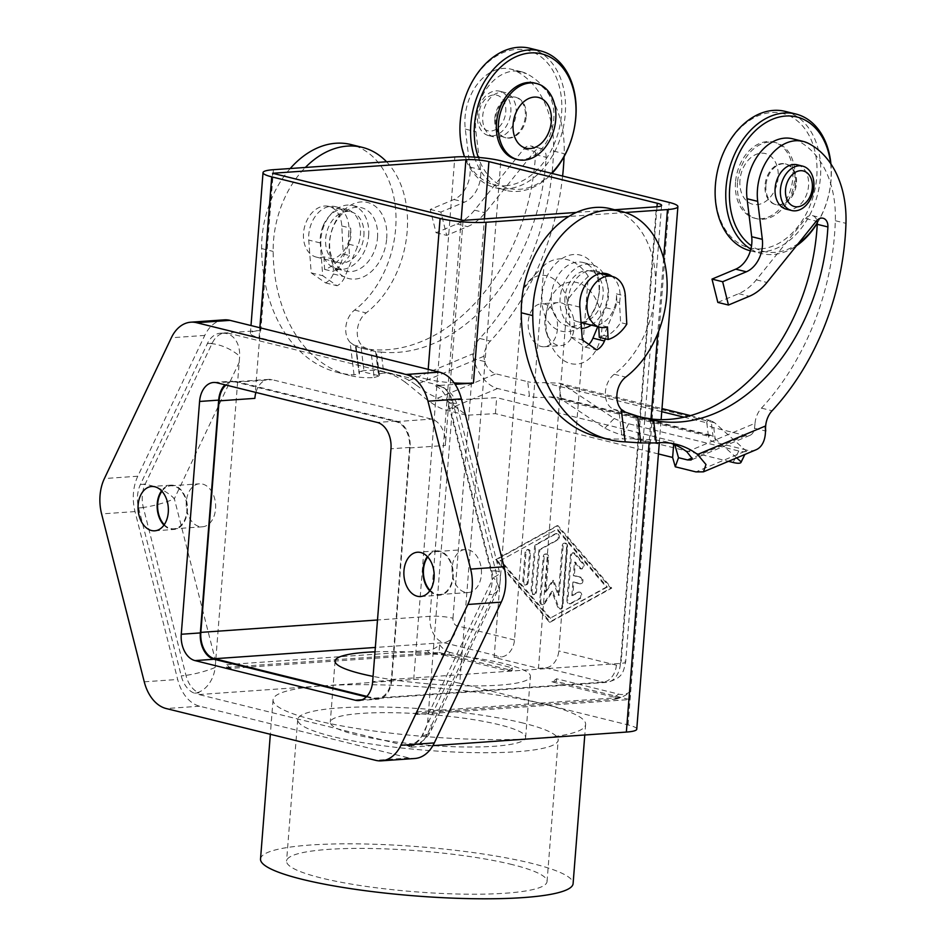 <?xml version="1.0" encoding="UTF-8"?>
<svg xmlns="http://www.w3.org/2000/svg" width="946" height="946" viewBox="0 0 946 946"><rect width="100%" height="100%" fill="white"/><g stroke="black" fill="none" stroke-linecap="round" stroke-linejoin="round"><path stroke-width="0.71" stroke-dasharray="4.73 3.55" d="M323.106 225.905A27.434 19.63 103.9 0 0 320.268 242.933L322.716 275.712L337.095 285.751A16.33 11.683 103.9 0 0 344.852 276.823L357.576 246.362A27.434 19.63 103.9 0 0 346.922 209.492A27.434 19.63 103.9 0 0 323.106 225.905M338.041 269.716L335.381 269.054L333.323 273.973A16.33 11.683 -76.1 0 1 325.578 282.901L311.199 272.862L308.751 240.095A27.434 19.63 -76.1 0 1 311.589 223.055A27.434 19.63 -76.1 0 1 335.404 206.654A27.434 19.63 -76.1 0 1 348.4 235.53L351.061 236.193A27.434 19.63 -76.1 0 1 348.707 244.163L338.041 269.716A39.188 28.037 -76.1 0 1 333.465 271.585L332.803 259.038A26.133 18.695 103.9 0 0 350.576 232.598A26.133 18.695 103.9 0 0 350.635 228.152L351.061 236.193M290.221 168.53A91.455 65.428 103.9 0 0 261.628 248.573A154.293 110.386 103.9 0 0 337.959 372.547A154.293 110.386 103.9 0 0 354.041 374.817L359.374 373.942L355.791 346.461L361.183 348.022A182.897 130.855 103.9 0 0 535.495 154.659A9.803 7.012 103.9 0 0 530.671 145.944A9.803 7.012 103.9 0 0 523.895 148.865L474.549 210.166A52.255 37.391 -76.1 0 1 456.93 223.989L436.059 232.74L430.229 209.433L453.938 199.5A26.133 18.695 103.9 0 0 469.925 167.04L465.29 129.07A47.028 33.654 -76.1 0 1 510.722 69.093A47.028 33.654 -76.1 0 1 515.877 71.009A97.982 70.099 -76.1 0 1 553.552 151.053A222.097 158.893 -76.1 0 1 479.705 338.467A19.594 14.024 103.9 0 0 473.355 358.747L472.752 353.851L405.16 382.184C415.613 389.87 432.866 406.946 446.039 410.126L466.662 415.223L446.796 400.406L496.674 397.651L673.883 441.475L674.829 444.774M374.19 377.549L379.405 375.869L378.412 373.966L383.733 373.031L381.179 352.089L376.094 351.758L370.832 350.008L374.19 377.549A154.293 110.386 -76.1 0 1 349.476 375.396A154.293 110.386 -76.1 0 1 273.146 251.423A91.455 65.428 -76.1 0 1 305.369 167.466M686.926 451.857L755.038 423.3L754.506 428.266A15.68 9.673 67.3 0 1 752.673 433.138A15.68 9.673 67.3 0 1 749.953 435.337A15.68 9.673 67.3 0 1 745.685 435.586L713.781 427.698A26.133 8.573 173.1 0 1 706.816 422.909A26.133 8.573 173.1 0 1 706.804 422.815C706.709 420.852 708.14 420.154 711.108 420.734L714.668 422.779L746.441 451.171L744.892 454.458M652.314 419.125L654.869 440.067L633.453 438.684L622.291 438.885L618.932 411.356L641.896 417.352M562.622 176.051A222.097 158.893 -76.1 0 1 490.335 341.092A19.594 14.024 103.9 0 0 483.903 356.264L484.6 361.526A15.68 9.673 -112.7 0 0 487.769 367.639A15.68 9.673 -112.7 0 0 495.81 373.8L527.714 381.687L529.5 396.398A26.133 8.573 -6.9 0 0 549.602 396.942L556.887 397.166L560.209 398.573L604.825 428.183A26.133 5.333 -153.8 0 0 622.988 435.243L728.515 461.329M483.903 356.264L415.791 384.809L427.237 393.016L437.702 398.16L495.81 373.8M354.041 374.817L350.091 342.334L356.453 346.886M359.374 373.942L359.48 371.813L360.769 371.27L379.405 375.869L378.412 373.966M355.519 346.508L359.054 373.256M406.922 745.755A26.015 18.613 103.9 0 0 427.829 720.036L452.318 408.897A26.015 18.613 103.9 0 0 441.167 386.737A26.015 18.613 103.9 0 0 435.243 385.838A26.133 17.785 86 0 1 448.274 403.162L490.927 571.053A26.133 17.785 86 0 1 489.07 594.62L422.129 735.409A26.133 17.785 86 0 1 409.133 745.803A26.133 17.785 86 0 1 406.922 745.755L411.699 745.413A26.133 17.785 -94 0 0 413.899 745.46A26.133 17.785 -94 0 0 426.894 735.077L493.847 594.289A26.133 17.785 -94 0 0 495.704 570.722L453.051 402.83A26.133 17.785 -94 0 0 440.02 385.507L435.243 385.838M222.594 333.264A26.015 18.613 -76.1 0 1 225.077 333.311A26.015 18.613 -76.1 0 1 239.657 356.323L215.18 667.45A26.015 18.613 -76.1 0 1 194.261 693.17A26.133 17.785 86 0 1 181.242 675.858L138.589 507.967A26.133 17.785 86 0 1 140.446 484.399L207.387 343.599A26.133 17.785 86 0 1 220.383 333.217A26.133 17.785 86 0 1 222.594 333.264L227.371 332.933A26.133 17.785 -94 0 0 225.16 332.886A26.133 17.785 -94 0 0 212.164 343.268L145.211 484.056A26.133 17.785 -94 0 0 143.354 507.624L186.007 675.515A26.133 17.785 -94 0 0 199.038 692.839L194.261 693.17M452.141 567.411A21.557 14.675 -94 0 0 468.27 592.527A21.557 14.675 -94 0 0 481.384 574.648A21.557 14.675 -94 0 0 465.255 549.531A21.557 14.675 -94 0 0 452.141 567.411M427.746 556.958A21.557 14.675 86 0 1 436.614 551.53A21.557 14.675 86 0 1 452.744 576.658A21.557 14.675 86 0 1 439.63 594.537A21.557 14.675 86 0 1 430.087 590.41M186.315 501.687A21.557 14.675 -94 0 0 202.444 526.804A21.557 14.675 -94 0 0 215.558 508.924A21.557 14.675 -94 0 0 199.429 483.808A21.557 14.675 -94 0 0 186.315 501.687M161.932 491.234A21.557 14.675 86 0 1 170.788 485.806A21.557 14.675 86 0 1 186.918 510.935A21.557 14.675 86 0 1 173.804 528.814A21.557 14.675 86 0 1 164.273 524.687M273.441 169.701L260.789 330.473A32.661 5.132 4.5 0 0 250.394 333.264A32.661 5.132 4.5 0 0 250.383 333.394A32.661 5.132 4.5 0 0 259.074 337.627L259.854 327.73M428.207 369.366L427.426 379.251A32.661 5.132 4.5 0 0 450.083 382.633A32.661 5.132 4.5 0 0 454.139 382.929M538.44 668.349L545.606 667.852A16.33 11.683 103.9 0 0 554.403 662.543A16.33 11.683 103.9 0 0 558.802 650.931L588.282 276.362C578.656 285.858 571.703 293.863 567.399 300.39L538.44 668.349L494.131 657.399L501.297 656.891A16.33 11.683 -76.1 0 0 510.107 651.593A16.33 11.683 -76.1 0 0 514.494 639.981L543.974 265.412L535.838 273.772L523.091 289.441L494.131 657.399M459.721 683.296A32.661 5.132 4.5 0 0 437.064 679.914A32.661 5.132 4.5 0 0 413.709 679.488L323.012 685.85A156.776 24.655 4.5 0 0 273.051 699.839A156.776 24.655 4.5 0 0 314.781 720.178A156.776 24.655 4.5 0 0 535.661 738.436A156.776 24.655 4.5 0 0 585.621 724.447A156.776 24.655 4.5 0 0 543.903 704.108L459.721 683.296L500.848 160.785M636.764 729.023A32.661 5.132 4.5 0 0 628.073 724.92L543.903 704.108A156.776 24.655 4.5 0 0 323.012 685.85L198.908 694.553L199.038 692.839M377.501 237.742A32.661 23.366 103.9 0 0 361.467 207.706A32.661 23.366 103.9 0 0 329.764 241.088A32.661 23.366 103.9 0 0 345.787 271.124A32.661 23.366 103.9 0 0 377.501 237.742M386.701 238.498A39.188 28.037 103.9 0 0 361.1 201.924A39.188 28.037 103.9 0 0 329.421 242.519A39.188 28.037 103.9 0 0 355.022 279.094A39.188 28.037 103.9 0 0 386.701 238.498M368.633 235.554A32.661 23.366 103.9 0 0 352.61 205.519A32.661 23.366 103.9 0 0 320.907 238.9A32.661 23.366 103.9 0 0 336.93 268.936A32.661 23.366 103.9 0 0 368.633 235.554M323.934 256.851L324.596 269.397A39.188 28.037 103.9 0 0 343.256 254.025L341.778 225.964A26.133 18.695 103.9 0 0 328.889 206.382A26.133 18.695 103.9 0 0 303.524 233.083A26.133 18.695 103.9 0 0 316.342 257.111A26.133 18.695 103.9 0 0 323.934 256.851L332.803 259.038M363.867 235.885A26.133 18.695 103.9 0 0 351.037 211.857A26.133 18.695 103.9 0 0 325.672 238.569A26.133 18.695 103.9 0 0 338.502 262.586A26.133 18.695 103.9 0 0 363.867 235.885M551.282 295.862A32.661 23.366 103.9 0 0 567.304 325.897A32.661 23.366 103.9 0 0 599.007 292.515A32.661 23.366 103.9 0 0 582.984 262.48A32.661 23.366 103.9 0 0 551.282 295.862M599.35 291.084A39.188 28.037 -76.1 0 1 567.683 331.679A39.188 28.037 -76.1 0 1 542.07 295.093A39.188 28.037 -76.1 0 1 573.749 254.509A39.188 28.037 -76.1 0 1 599.35 291.084M591.345 325.105A32.661 23.366 103.9 0 0 607.876 294.703A32.661 23.366 103.9 0 0 591.841 264.667A32.661 23.366 103.9 0 0 560.138 298.049A32.661 23.366 103.9 0 0 576.173 328.085A32.661 23.366 103.9 0 0 581.483 328.534M626.796 324.135L620.588 322.598A39.188 28.037 -76.1 0 1 606.516 336.09L603.855 335.44L614.533 309.886A27.434 19.63 103.9 0 0 616.875 301.916L616.449 293.875A26.133 18.695 -76.1 0 1 616.39 298.321A26.133 18.695 -76.1 0 1 598.617 324.762L607.486 326.949M564.916 297.718A26.133 18.695 103.9 0 0 577.734 321.746A26.133 18.695 103.9 0 0 603.099 295.034A26.133 18.695 103.9 0 0 590.28 271.005A26.133 18.695 103.9 0 0 564.916 297.718M588.826 344.439A16.33 11.683 -76.1 0 1 585.196 347.099L570.816 337.048L568.369 304.281A27.434 19.63 -76.1 0 1 571.207 287.241A27.434 19.63 -76.1 0 1 595.022 270.84A27.434 19.63 -76.1 0 1 600.474 273.512M260.528 859.003A156.776 24.655 -175.5 0 1 360.603 843.915A156.776 24.655 -175.5 0 1 531.368 863.272A156.776 24.655 -175.5 0 1 573.099 883.611M374.994 651.829A97.982 15.408 -175.5 0 1 504.36 663.714A97.982 15.408 -175.5 0 1 530.434 676.425A97.982 15.408 -175.5 0 1 475.294 685.909A97.982 15.408 -175.5 0 1 373.055 676.39M499.547 724.802A97.982 15.408 4.5 0 0 392.815 712.705A97.982 15.408 4.5 0 0 330.272 722.141A97.982 15.408 4.5 0 0 356.346 734.853A97.982 15.408 4.5 0 0 463.079 746.95A97.982 15.408 4.5 0 0 525.621 737.513A97.982 15.408 4.5 0 0 499.547 724.802M523.41 723.134A130.643 20.552 4.5 0 0 381.108 706.993A130.643 20.552 4.5 0 0 297.706 719.575A130.643 20.552 4.5 0 0 332.484 736.52A130.643 20.552 4.5 0 0 474.786 752.649A130.643 20.552 4.5 0 0 558.187 740.079A130.643 20.552 4.5 0 0 523.41 723.134M512.283 864.609A130.643 20.552 4.5 0 0 369.969 848.479A130.643 20.552 4.5 0 0 286.567 861.061A130.643 20.552 4.5 0 0 321.344 878.006A130.643 20.552 4.5 0 0 463.658 894.136A130.643 20.552 4.5 0 0 547.048 881.554A130.643 20.552 4.5 0 0 512.283 864.609M544.943 320.469A21.557 14.675 -94 0 0 546.516 332.98A21.557 14.675 -94 0 0 561.073 345.586A21.557 14.675 -94 0 0 574.187 327.694A21.557 14.675 -94 0 0 558.057 302.578A21.557 14.675 -94 0 0 545.404 317.087A21.557 14.675 -94 0 0 544.943 320.469M545.972 316.177A41.151 28.013 -94 0 0 548.987 340.063A41.151 28.013 -94 0 0 579.023 363.832A41.151 28.013 -94 0 0 601.798 329.977A41.151 28.013 -94 0 0 579.319 283.256A41.151 28.013 -94 0 0 546.859 309.732A41.151 28.013 -94 0 0 545.972 316.177M557.478 328.865A21.557 14.675 86 0 1 544.364 346.756A21.557 14.675 86 0 1 528.235 321.64A21.557 14.675 86 0 1 541.349 303.749A21.557 14.675 86 0 1 557.478 328.865M163.954 525.136A22.207 15.124 -94 0 0 173.851 529.464A22.207 15.124 -94 0 0 187.367 511.041A22.207 15.124 -94 0 0 170.741 485.156A22.207 15.124 -94 0 0 161.553 490.832M429.78 590.86A22.207 15.124 -94 0 0 439.677 595.188A22.207 15.124 -94 0 0 453.181 576.764A22.207 15.124 -94 0 0 436.567 550.879A22.207 15.124 -94 0 0 427.367 556.555M529.973 48.281A71.849 51.403 -76.1 0 1 564.265 122.401A71.849 51.403 -76.1 0 1 507.151 188.774A71.849 51.403 -76.1 0 1 495.479 187.793A71.849 51.403 -76.1 0 1 464.521 156.74M505.59 185.771A69.235 49.535 103.9 0 0 561.546 114.052A69.235 49.535 103.9 0 0 516.315 49.428A69.235 49.535 103.9 0 0 460.359 121.147A69.235 49.535 103.9 0 0 505.59 185.771M474.384 157.119A71.849 51.403 103.9 0 0 506.11 190.418A71.849 51.403 103.9 0 0 517.793 191.411A71.849 51.403 103.9 0 0 551.979 173.425M551.423 173.284A69.235 49.535 -76.1 0 1 519.768 189.271A69.235 49.535 -76.1 0 1 478.321 157.414M534.537 83.023A39.188 28.037 -76.1 0 1 553.777 119.066A39.188 28.037 -76.1 0 1 515.724 159.117M510.828 112.231A22.858 16.354 103.9 0 0 499.606 91.206A22.858 16.354 103.9 0 0 477.411 114.572A22.858 16.354 103.9 0 0 488.633 135.597A22.858 16.354 103.9 0 0 510.828 112.231M516.138 113.544A22.858 16.354 103.9 0 0 504.928 92.519A22.858 16.354 103.9 0 0 482.732 115.885A22.858 16.354 103.9 0 0 493.942 136.91A22.858 16.354 103.9 0 0 516.138 113.544M505.743 112.03A18.341 13.114 103.9 0 0 493.765 94.907A18.341 13.114 103.9 0 0 478.948 113.91A18.341 13.114 103.9 0 0 490.927 131.021A18.341 13.114 103.9 0 0 505.743 112.03M494.793 118.416A20.907 14.959 -76.1 0 1 515.085 97.06A20.907 14.959 -76.1 0 1 525.337 116.275A20.907 14.959 -76.1 0 1 505.046 137.643A20.907 14.959 -76.1 0 1 494.793 118.416M526.224 116.5A20.907 14.959 103.9 0 0 515.972 97.272A20.907 14.959 103.9 0 0 495.68 118.64A20.907 14.959 103.9 0 0 505.933 137.856A20.907 14.959 103.9 0 0 526.224 116.5M830.623 163.563A69.235 49.535 -76.1 0 1 817.261 222.771M798.377 243.429A69.235 49.535 -76.1 0 1 774.951 252.369A69.235 49.535 -76.1 0 1 751.526 245.854M750.864 249.165A71.849 51.403 103.9 0 0 761.293 253.516A71.849 51.403 103.9 0 0 772.977 254.498A71.849 51.403 103.9 0 0 796.461 245.794M817.273 223.15A71.849 51.403 103.9 0 0 830.931 164.013M785.156 111.38A71.849 51.403 -76.1 0 1 819.449 185.487A71.849 51.403 -76.1 0 1 762.346 251.873A71.849 51.403 -76.1 0 1 750.663 250.891A71.849 51.403 -76.1 0 1 750.415 250.82M760.773 248.869A69.235 49.535 103.9 0 0 816.741 177.15A69.235 49.535 103.9 0 0 771.498 112.527A69.235 49.535 103.9 0 0 715.543 184.245A69.235 49.535 103.9 0 0 760.773 248.869M735.527 182.176A39.188 28.037 103.9 0 0 754.766 218.219A39.188 28.037 103.9 0 0 792.807 178.167A39.188 28.037 103.9 0 0 773.568 142.125A39.188 28.037 103.9 0 0 735.527 182.176M739.961 180.248A26.133 18.695 103.9 0 0 757.025 204.632A26.133 18.695 103.9 0 0 778.144 177.564A26.133 18.695 103.9 0 0 761.081 153.181A26.133 18.695 103.9 0 0 739.961 180.248M737.502 182.673A39.188 28.037 103.9 0 0 756.741 218.703A39.188 28.037 103.9 0 0 794.782 178.652A39.188 28.037 103.9 0 0 775.543 142.609A39.188 28.037 103.9 0 0 737.502 182.673M797.324 164.817A22.858 16.354 -76.1 0 1 808.546 185.842A22.858 16.354 -76.1 0 1 786.351 209.208M765.929 185.451A20.907 14.959 103.9 0 0 776.193 204.679A20.907 14.959 103.9 0 0 796.473 183.311A20.907 14.959 103.9 0 0 786.221 164.096A20.907 14.959 103.9 0 0 765.929 185.451M795.598 183.098A20.907 14.959 -76.1 0 1 775.306 204.454A20.907 14.959 -76.1 0 1 765.042 185.239A20.907 14.959 -76.1 0 1 785.334 163.871A20.907 14.959 -76.1 0 1 795.598 183.098M566.95 600.036L570.45 555.527A3.264 2.223 86 0 1 572.436 552.819A3.264 2.223 86 0 1 573.997 553.564L582.263 563.177A3.264 2.223 86 0 1 583.091 566.713A3.264 2.223 86 0 1 581.175 568.948A3.264 2.223 86 0 1 579.614 568.191L574.447 562.184L573.382 575.665L580.028 577.308A3.264 2.223 86 0 1 582.003 580.714A3.264 2.223 86 0 1 580.004 583.777A3.264 2.223 86 0 1 579.52 583.729L572.874 582.097L571.822 595.566L577.722 592.291A3.264 2.223 86 0 1 578.384 592.101A3.264 2.223 86 0 1 580.761 594.703A3.264 2.223 86 0 1 579.496 598.416L570.048 603.643A3.264 2.223 86 0 1 569.397 603.844A3.264 2.223 86 0 1 566.95 600.036L567.907 599.965A3.264 2.223 -94 0 0 570.343 603.773A3.264 2.223 -94 0 0 571.006 603.572L580.454 598.345A3.264 2.223 -94 0 0 581.719 594.632A3.264 2.223 -94 0 0 579.33 592.03A3.264 2.223 -94 0 0 578.68 592.231L572.768 595.495L573.832 582.027L580.477 583.67A3.264 2.223 -94 0 0 580.962 583.706A3.264 2.223 -94 0 0 582.961 580.655A3.264 2.223 -94 0 0 580.986 577.237L574.34 575.594L575.393 562.125L580.572 568.132A3.264 2.223 -94 0 0 582.121 568.877A3.264 2.223 -94 0 0 584.049 566.654A3.264 2.223 -94 0 0 583.221 563.106L574.943 553.493A3.264 2.223 -94 0 0 573.394 552.748A3.264 2.223 -94 0 0 571.408 555.456L567.907 599.965M575.393 562.125L574.447 562.184M574.34 575.594L573.382 575.665M573.832 582.027L572.874 582.097M572.768 595.495L571.822 595.566M527.241 582.275A3.264 2.223 86 0 1 525.255 584.983A3.264 2.223 86 0 1 522.819 581.175L525.089 552.251A3.264 2.223 86 0 1 527.076 549.543A3.264 2.223 86 0 1 529.524 553.351L527.241 582.275L528.199 582.204L530.481 553.28A3.264 2.223 -94 0 0 528.034 549.472A3.264 2.223 -94 0 0 526.047 552.192L523.765 581.116A3.264 2.223 -94 0 0 526.213 584.924A3.264 2.223 -94 0 0 528.199 582.204M500.032 560.801L556.697 529.429L606.351 587.088L549.685 618.471L500.032 560.801L556.697 529.429M557.655 529.358L607.308 587.028L606.351 587.088M607.308 587.028L549.685 618.471M550.643 618.4L500.99 560.742M495.598 559.713L556.993 525.716L610.785 588.187L549.401 622.184L495.598 559.713L496.555 559.642L550.347 622.113L611.743 588.116L557.939 525.645L496.555 559.642M557.939 525.645L556.993 525.716M611.743 588.116L610.785 588.187M550.347 622.113L549.401 622.184M531.096 590.789L534.537 547.025A3.264 2.223 86 0 1 535.862 544.518L555.219 533.792A3.264 2.223 86 0 1 555.881 533.591A3.264 2.223 86 0 1 558.27 536.205A3.264 2.223 86 0 1 557.005 539.906L538.818 549.981L535.519 591.889A3.264 2.223 86 0 1 533.532 594.596A3.264 2.223 86 0 1 531.096 590.789L532.042 590.73A3.264 2.223 -94 0 0 534.49 594.526A3.264 2.223 -94 0 0 536.477 591.818L539.776 549.91L557.951 539.847A3.264 2.223 -94 0 0 559.228 536.134A3.264 2.223 -94 0 0 556.839 533.532A3.264 2.223 -94 0 0 556.177 533.721L536.82 544.447A3.264 2.223 -94 0 0 535.495 546.954L532.042 590.73M539.776 549.91L538.818 549.981M552.689 580.383L558.282 595.341L562.172 545.913A3.264 2.223 86 0 1 564.159 543.205A3.264 2.223 86 0 1 566.607 547.013L561.936 606.362A3.264 2.223 86 0 1 559.949 609.07A3.264 2.223 86 0 1 557.773 607.249L551.825 591.345L543.643 603.761A3.264 2.223 86 0 1 542.224 604.695A3.264 2.223 86 0 1 539.788 600.887L543.252 556.745A3.264 2.223 86 0 1 545.239 554.037A3.264 2.223 86 0 1 547.687 557.844L544.991 592.054L552.689 580.383L553.647 580.312L545.948 591.995L548.645 557.773A3.264 2.223 -94 0 0 546.197 553.966A3.264 2.223 -94 0 0 544.21 556.674L540.734 600.816A3.264 2.223 -94 0 0 543.181 604.624A3.264 2.223 -94 0 0 544.6 603.69L552.783 591.274L558.731 607.19A3.264 2.223 -94 0 0 560.907 608.999A3.264 2.223 -94 0 0 562.894 606.291L567.565 546.942A3.264 2.223 -94 0 0 565.117 543.134A3.264 2.223 -94 0 0 563.13 545.854L559.24 595.27L553.647 580.312M559.24 595.27L558.282 595.341M552.783 591.274L551.825 591.345M545.948 591.995L544.991 592.054M224.249 319.854A39.188 26.677 -94 0 0 204.75 335.428L137.797 476.216A39.188 26.677 -94 0 0 135.018 511.573L177.671 679.465A39.188 26.677 -94 0 0 199.653 706.213L409.039 757.983A39.188 26.677 -94 0 0 414.821 758.491M227.371 332.933L440.02 385.507M411.699 745.413L411.557 747.139L198.908 694.553M440.032 385.4L455.121 384.336M427.426 379.251L259.074 337.627M260.789 330.473L227.371 332.815M411.557 747.139L432.878 745.637M625.294 212.519L568.759 216.48M366.339 696.906L374.462 698.917A22.858 15.562 -94 0 0 377.832 699.212A22.858 15.562 -94 0 0 391.739 680.233L410.067 447.434A22.858 15.562 -94 0 0 396.327 421.1L235.956 381.439A22.858 15.562 -94 0 0 232.586 381.143A22.858 15.562 -94 0 0 224.982 384.786M225.928 385.022A22.858 15.562 86 0 1 232.976 381.9A22.858 15.562 86 0 1 236.346 382.196L395.842 421.632A22.858 15.562 86 0 1 409.571 447.966L391.348 679.488A22.858 15.562 86 0 1 377.442 698.455A22.858 15.562 86 0 1 374.072 698.16L366.847 696.374M567.399 300.39A37.166 25.306 -94 0 0 528.14 282.05A37.166 25.306 -94 0 0 523.091 289.441M588.282 276.362A52.255 35.57 -94 0 0 543.974 265.412M255.917 392.436A22.858 15.562 86 0 1 268.77 379.381A22.858 15.562 86 0 1 272.141 379.689L431.636 419.113A22.858 15.562 86 0 1 445.377 445.46L463.091 220.383M614.652 209.752L576.351 212.436M254.864 398.361L272.578 173.272M603.855 335.44A39.188 28.037 -76.1 0 1 599.279 337.308M616.875 301.916L619.535 302.566L620.588 322.598M598.735 326.938L598.617 324.762M600.521 273.548A27.434 19.63 -76.1 0 1 605.677 307.698L597.742 326.689M619.535 302.566A27.434 19.63 103.9 0 0 612.038 276.386M343.256 254.025L349.452 255.562L348.4 235.53M324.596 269.397L333.465 271.585M335.381 269.054A39.188 28.037 103.9 0 0 349.452 255.562M350.091 342.334A19.594 14.024 -76.1 0 1 354.596 310.075A91.455 65.428 103.9 0 0 395.996 216.421A91.455 65.428 103.9 0 0 350.765 144.502M736.698 457.899L712.433 436.212L710.718 435.195L708.743 436.283A26.133 8.573 -6.9 0 0 708.601 437.608A26.133 8.573 -6.9 0 0 715.578 442.397L747.47 450.284L695.913 471.9M690.45 415.613L711.108 420.734L713.059 436.78M658.428 453.938L495.42 413.639L466.662 415.223M484.589 361.526L473.65 358.818A31.36 19.334 67.3 0 0 497.608 388.51L529.5 396.398M604.825 428.183L614.191 418.475L564.88 385.743L559.275 383.189L544.175 382.598A26.133 8.573 173.1 0 1 527.714 381.687M561.226 399.236L558.719 383.047L661.999 408.577M673.883 441.475L673.67 444.277M495.42 413.639L496.674 397.651M446.796 400.406L437.702 398.16M654.869 440.067A111.049 79.452 -76.1 0 1 665.677 441.664A111.049 79.452 -76.1 0 1 670.927 443.236M473.355 358.747L473.65 358.818A31.36 19.334 67.3 0 1 472.752 353.851M756.008 449.799A31.36 19.334 67.3 0 1 747.47 450.284M746.441 451.171A26.133 5.333 26.2 0 1 738.779 450.994L628.641 423.761A26.133 5.333 26.2 0 1 614.191 418.475M405.16 382.184A111.049 79.452 103.9 0 0 383.91 372.003A111.049 79.452 103.9 0 0 363.938 370.643L360.769 371.27M415.791 384.809A111.049 79.452 103.9 0 0 394.541 374.628A111.049 79.452 103.9 0 0 383.733 373.031M597.576 436.745A154.293 110.386 103.9 0 0 622.291 438.885M375.68 351.569L358.037 347.324M386.559 161.766A91.455 65.428 -76.1 0 1 366.114 312.925A19.594 14.024 103.9 0 0 357.245 331.892A19.594 14.024 103.9 0 0 365.404 347.892A182.897 130.855 103.9 0 0 370.832 350.008M381.179 352.089A182.897 130.855 103.9 0 0 546.126 157.284A9.803 7.012 103.9 0 0 541.301 148.569A9.803 7.012 103.9 0 0 534.525 151.49L485.18 212.791A52.255 37.391 -76.1 0 1 467.56 226.626L446.701 235.365L440.86 212.058L464.569 202.125A26.133 18.695 103.9 0 0 480.556 169.677L475.921 131.695A47.028 33.654 -76.1 0 1 521.352 71.73A47.028 33.654 -76.1 0 1 526.508 73.646A97.982 70.099 -76.1 0 1 564.183 153.678A222.097 158.893 -76.1 0 1 564.076 156.622M605.381 338.822L606.516 336.09M717.837 302.413L738.696 293.662A52.255 37.391 103.9 0 0 756.315 279.839L805.661 218.526A9.803 7.012 -76.1 0 1 812.437 215.617A9.803 7.012 -76.1 0 1 816.871 220.501M755.038 423.3A19.594 14.024 -76.1 0 1 761.471 408.128A222.097 158.893 103.9 0 0 835.318 220.714A97.982 70.099 103.9 0 0 797.644 140.682A47.028 33.654 103.9 0 0 792.488 138.766M618.932 411.356A182.897 130.855 -76.1 0 1 613.505 409.24A19.594 14.024 -76.1 0 1 605.345 393.24A19.594 14.024 -76.1 0 1 614.214 374.273A91.455 65.428 103.9 0 0 655.602 280.607A91.455 65.428 103.9 0 0 610.383 208.699M585.196 347.099L596.713 349.937M311.199 272.862L322.716 275.712M325.578 282.901L337.095 285.751M436.059 232.74L446.701 235.365M430.229 209.433L440.86 212.058M570.816 337.048L582.334 339.898M230.741 668.384L226.579 667.356L226.792 664.648A32.661 22.231 -94 0 0 230.741 668.384L431.222 654.313A10.193 1.608 4.5 0 1 445.59 655.507A32.661 23.366 103.9 0 0 450.284 652.492L512.306 667.829A32.661 23.366 -76.1 0 1 507.612 670.844L445.59 655.507M226.792 664.648L427.273 650.588A28.285 20.233 103.9 0 0 439.606 644.64A28.285 19.251 -94 0 0 450.284 652.492M226.579 667.356L438.991 652.456L439.606 644.64M438.991 652.456L512.093 670.525L507.612 670.844M512.093 670.525L512.306 667.829M551.908 681.794L556.39 681.487L629.492 699.555L417.08 714.455L412.917 713.426L613.398 699.366A10.193 1.608 4.5 0 0 615.314 699.129A10.193 1.608 4.5 0 0 613.942 697.131L551.908 681.794A32.661 23.366 103.9 0 0 556.603 678.779L618.637 694.116A28.285 19.251 -94 0 0 630.107 691.739A28.285 20.233 -76.1 0 1 626.11 694.861A28.285 20.233 -76.1 0 1 617.773 697.687L417.292 711.759A32.661 22.231 86 0 1 412.917 713.426M556.39 681.487L556.603 678.779M629.492 699.555L630.107 691.739M417.292 711.759L417.08 714.455M320.268 242.933L308.751 240.095M261.628 248.573L273.146 251.423M745.685 435.586L692.105 458.041M635.712 415.944L638.526 439.05M426.894 735.077L422.129 735.409A26.133 12.215 25.4 0 0 430.903 730.951A26.133 12.215 25.4 0 0 431.281 729.874A26.133 12.215 25.4 0 0 427.829 720.036M428.396 714.195L493.339 577.604A26.133 12.215 -154.6 0 1 498.235 589.086A26.133 12.215 -154.6 0 1 497.844 590.162A26.133 12.215 -154.6 0 1 489.07 594.62L493.847 594.289M143.354 507.624L138.589 507.967A26.133 4.907 165.7 0 0 156.977 504.703A26.133 4.907 165.7 0 0 174.36 498.731A26.133 12.215 25.4 0 0 158.289 488.041A26.133 12.215 25.4 0 0 140.446 484.399L145.211 484.056M215.735 661.609L174.36 498.731L239.303 362.141M215.18 667.45A26.133 4.907 -14.3 0 1 199.63 672.594A26.133 4.907 -14.3 0 1 181.242 675.858L186.007 675.515M495.704 570.722L490.927 571.053A26.133 4.907 -14.3 0 1 499.547 572.413A26.133 4.907 -14.3 0 1 499.571 572.507A26.133 4.907 -14.3 0 1 493.339 577.604L451.963 414.726M452.318 408.897A26.133 4.907 165.7 0 0 456.918 404.616A26.133 4.907 165.7 0 0 456.894 404.521A26.133 4.907 165.7 0 0 448.274 403.162L453.051 402.83M212.164 343.268L207.387 343.599A26.133 12.215 -154.6 0 1 225.231 347.241A26.133 12.215 -154.6 0 1 239.657 356.323M391.348 679.488L620.47 663.418A16.33 2.566 4.5 0 0 625.661 662.023A16.33 2.566 4.5 0 0 625.673 661.952A16.33 2.566 4.5 0 0 621.333 659.835A6.527 4.446 86 0 1 616.39 665.18L558.802 650.931M545.606 667.852L603.193 682.09A22.858 15.562 -94 0 0 606.563 682.385A22.858 15.562 -94 0 0 620.47 663.418L656.406 206.819M374.072 698.16L603.193 682.09A16.33 11.683 103.9 0 0 612.003 676.792A16.33 11.683 103.9 0 0 616.39 665.18M514.494 639.981L456.906 625.744A6.527 4.446 86 0 1 452.98 618.211A16.33 2.566 4.5 0 0 441.652 616.52A16.33 2.566 4.5 0 0 429.969 616.307A22.858 15.562 -94 0 0 443.698 642.653L501.297 656.891M452.98 618.211L484.399 218.881M456.906 625.744A16.33 11.683 -76.1 0 1 452.507 637.356A16.33 11.683 -76.1 0 1 443.698 642.653L375.337 647.454M628.073 724.92L669.2 202.409M341.778 225.964L350.635 228.152M579.886 307.131L568.369 304.281M571.408 555.456L570.45 555.527M574.943 553.493L573.997 553.564M583.221 563.106L582.263 563.177M580.572 568.132L579.614 568.191M580.986 577.237L580.028 577.308M580.477 583.67L579.52 583.729M578.68 592.231L577.722 592.291M580.454 598.345L579.496 598.416M571.006 603.572L570.048 603.643M523.765 581.116L522.819 581.175M526.047 552.192L525.089 552.251M530.481 553.28L529.524 553.351M535.495 546.954L534.537 547.025M536.82 544.447L535.862 544.518M556.177 533.721L555.219 533.792M557.951 539.847L557.005 539.906M536.477 591.818L535.519 591.889M563.13 545.854L562.172 545.913M567.565 546.942L566.607 547.013M562.894 606.291L561.936 606.362M558.731 607.19L557.773 607.249M544.6 603.69L543.643 603.761M540.734 600.816L539.788 600.887M544.21 556.674L543.252 556.745M548.645 557.773L547.687 557.844M663.631 258.459L657.718 333.666M651.002 418.972L649.074 443.402M374.462 698.917L362.046 699.78M235.956 381.439L216.859 382.787M396.327 421.1L377.241 422.436M410.067 447.434L390.97 448.782M391.739 680.233L372.653 681.581M135.018 511.573L101.6 513.915M144.253 681.806L177.671 679.465M137.797 476.216L104.391 478.558M204.75 335.428L171.332 337.769M409.039 757.983L375.621 760.324M199.653 706.213L166.236 708.554M656.985 206.772L621.333 659.835M409.571 447.966L445.377 445.46M461.163 219.898L429.969 616.307L377.501 619.997M616.449 293.875L625.318 296.063M605.677 307.698L614.533 309.886M413.709 679.488L454.825 156.977M395.842 421.632L431.636 419.113M236.346 382.196L272.141 379.689M333.323 273.973L344.852 276.823M348.707 244.163L357.576 246.362M713.781 427.698L715.578 442.397M560.209 398.573L712.433 436.212M549.602 396.942L708.743 436.283M497.608 388.51L446.039 410.126M544.175 382.598L661.751 411.676M684.112 417.198L706.804 422.815M633.453 438.684L652.09 443.296M754.506 428.266L765.456 430.974M628.641 423.761L622.988 435.243M738.779 450.994L733.126 462.476M361.183 348.022L363.938 370.643M564.88 385.743L714.668 422.779M378.908 374.853L376.094 351.758M535.495 154.659L546.126 157.284M353.426 344.935L365.404 347.892M738.696 293.662L749.327 296.287M756.315 279.839L766.946 282.464M805.661 218.526L816.292 221.163M625.472 412.196L613.505 409.24M614.214 374.273L625.732 377.111M515.877 71.009L526.508 73.646M465.29 129.07L475.921 131.695M553.552 151.053L564.183 153.678M479.705 338.467L490.335 341.092M354.596 310.075L366.114 312.925M523.895 148.865L534.525 151.49M474.549 210.166L485.18 212.791M456.93 223.989L467.56 226.626M453.938 199.5L464.569 202.125M469.925 167.04L480.556 169.677M797.644 140.682L808.274 143.307M835.318 220.714L845.961 223.351M761.471 408.128L772.102 410.765M427.273 650.588A32.661 22.231 -94 0 0 431.222 654.313M613.398 699.366A32.661 22.231 -94 0 0 617.773 697.687M618.637 694.116A32.661 23.366 -76.1 0 1 613.942 697.131M749.953 435.337L691.124 460.004M356.063 346.402L359.397 373.753M468.27 592.527L439.63 594.537M202.444 526.804L173.804 528.814M413.899 745.46L409.133 745.803A26.133 26.133 0 0 0 430.903 730.951L497.844 590.162A26.133 26.133 0 0 0 499.571 572.507L456.918 404.616A26.133 26.133 0 0 0 441.167 386.737M250.383 333.394L250.997 325.542M659.315 442.704L661.124 419.622M352.61 205.519L361.467 207.706M328.889 206.382L351.037 211.857M576.173 328.085L567.304 325.885M581.033 322.562L577.734 321.746M585.621 724.447L584.794 734.983M335.073 661.041L330.272 722.141M297.706 719.575L286.567 861.061M546.516 332.98L548.987 340.063M544.364 346.756L561.073 345.586M154.766 530.812L173.851 529.464M420.58 596.536L439.677 595.188M495.479 187.793L506.11 190.418M499.606 91.206L504.928 92.519M515.085 97.06L515.972 97.272M756.729 218.703L754.766 218.219M776.181 204.679L775.306 204.454M785.334 163.871L786.221 164.096M773.58 142.125L775.543 142.609M750.663 250.891L761.293 253.516M505.046 137.643L505.933 137.856M488.633 135.597L493.942 136.91M572.436 552.819L573.394 552.748M581.175 568.948L582.121 568.877M580.004 583.777L580.962 583.706M578.384 592.101L579.33 592.03M569.397 603.844L570.343 603.773M525.255 584.983L526.213 584.924M527.076 549.543L528.034 549.472M555.881 533.591L556.839 533.532M533.532 594.596L534.49 594.526M564.159 543.205L565.117 543.134M559.949 609.07L560.907 608.999M542.224 604.695L543.181 604.624M545.239 554.037L546.197 553.966M225.077 333.311A26.133 26.133 0 0 0 220.383 333.217L225.16 332.886M213.489 382.48L232.586 381.143M358.747 700.548L377.832 699.212M436.567 550.879L417.47 552.228M170.741 485.156L151.656 486.504M558.057 302.578L541.349 303.749M546.859 309.732L545.404 317.087M547.048 881.554L558.187 740.079M525.621 737.513L530.434 676.425M273.051 699.839L270.343 734.297M595.022 270.84L606.54 273.69M590.28 271.005L600.414 273.512M582.984 262.48L591.841 264.667M316.342 257.111L338.502 262.586M336.93 268.936L345.787 271.124M528.14 282.05L535.838 273.772M661.609 205.365L625.673 661.952C623.367 669.993 624.573 678.057 606.563 682.385L377.442 698.455M268.77 379.381L232.976 381.9M170.788 485.806L199.429 483.808M436.614 551.53L465.255 549.531M706.816 422.909L708.601 437.608M710.718 435.195L556.887 397.166M676.307 444.301L665.677 441.664M394.541 374.628L383.91 372.003M379.429 375.586L376.543 351.9M349.476 375.396L337.959 372.547M375.633 351.593L378.388 374.167M812.437 215.617L823.067 218.242M649.5 419.385L631.017 414.821M521.352 71.73L510.722 69.093M541.301 148.569L530.671 145.944M335.404 206.654L346.922 209.492M615.314 699.129A32.661 32.661 0 0 0 626.11 694.861"/><path stroke-width="1.42" d="M305.369 167.466A91.455 65.428 -76.1 0 1 314.557 159.33A91.455 65.428 -76.1 0 1 362.294 147.351L350.765 144.502A91.455 65.428 103.9 0 0 303.039 156.48A91.455 65.428 103.9 0 0 290.221 168.53M621.9 211.537L610.383 208.699A91.455 65.428 103.9 0 0 562.657 220.678A91.455 65.428 103.9 0 0 521.246 312.759A154.293 110.386 103.9 0 0 597.576 436.745L609.094 439.594A154.293 110.386 -76.1 0 1 532.764 315.609A91.455 65.428 -76.1 0 1 574.175 223.528A91.455 65.428 -76.1 0 1 621.9 211.537A91.455 65.428 -76.1 0 1 667.131 283.457A91.455 65.428 -76.1 0 1 625.732 377.111A19.594 14.024 103.9 0 0 621.226 409.37L625.483 412.196L637.557 416.134L640.82 442.917L656.347 442.941A111.049 79.452 -76.1 0 1 676.307 444.301A111.049 79.452 -76.1 0 1 697.557 454.482L706 464.533L703.434 471.841L756.008 449.799A31.36 19.334 67.3 0 0 765.456 430.974L765.752 431.045A19.594 14.024 -76.1 0 1 772.102 410.765A222.097 158.893 103.9 0 0 845.961 223.351A97.982 70.099 103.9 0 0 808.274 143.307A47.028 33.654 103.9 0 0 803.119 141.392A47.028 33.654 103.9 0 0 757.699 201.356L762.322 239.338A26.133 18.695 -76.1 0 1 746.347 271.786L722.638 281.731L728.467 305.038L749.327 296.287A52.255 37.391 103.9 0 0 766.946 282.464L816.292 221.163A9.803 7.012 -76.1 0 1 823.067 218.242A9.803 7.012 -76.1 0 1 827.904 226.945A182.897 130.855 -76.1 0 1 653.591 420.32L637.557 416.134M692.105 458.041L687.576 459.945L691.124 460.004L692.153 458.514L686.926 451.857A111.049 79.452 -76.1 0 0 670.927 443.236M621.226 409.37L625.176 441.853L640.82 442.917M430.087 590.41A21.557 14.675 86 0 1 423.501 569.421A21.557 14.675 86 0 1 427.746 556.958M164.273 524.687A21.557 14.675 86 0 1 157.686 503.698A21.557 14.675 86 0 1 161.932 491.234M259.854 327.73L271.727 176.855A32.661 5.132 -175.5 0 1 263.035 172.621A32.661 5.132 -175.5 0 1 263.047 172.491A32.661 5.132 -175.5 0 1 273.441 169.701L454.825 156.977A32.661 5.132 -175.5 0 1 478.191 157.403A32.661 5.132 -175.5 0 1 500.848 160.785L669.2 202.409A32.661 5.132 -175.5 0 1 677.892 206.642A32.661 5.132 -175.5 0 1 677.868 206.772A32.661 5.132 -175.5 0 1 667.486 209.563L625.294 212.519M568.759 216.48L486.09 222.275A32.661 5.132 -175.5 0 1 462.736 221.861A32.661 5.132 -175.5 0 1 440.079 218.479L428.207 369.366M614.652 209.752L656.406 206.819A16.33 2.566 4.5 0 0 661.597 205.424A16.33 2.566 4.5 0 0 661.609 205.365A16.33 2.566 4.5 0 0 657.269 203.248L656.985 206.772M484.399 218.881L488.916 161.624A16.33 2.566 4.5 0 0 477.588 159.933A16.33 2.566 4.5 0 0 465.905 159.72L461.163 219.898M432.878 745.637L626.358 732.074A32.661 5.132 4.5 0 0 636.753 729.283A32.661 5.132 4.5 0 0 636.764 729.153A32.661 5.132 4.5 0 0 636.764 729.023M581.483 328.534A32.661 23.366 103.9 0 0 591.345 325.105M587.064 303.193A26.133 18.695 103.9 0 0 599.882 327.221A26.133 18.695 103.9 0 0 607.486 326.949L608.136 339.508A39.188 28.037 103.9 0 0 626.796 324.135L625.318 296.063A26.133 18.695 103.9 0 0 612.429 276.492A26.133 18.695 103.9 0 0 587.064 303.193M612.038 276.386A27.434 19.63 103.9 0 0 606.54 273.69A27.434 19.63 103.9 0 0 582.724 290.091A27.434 19.63 103.9 0 0 579.886 307.131L582.334 339.898L596.713 349.937A16.33 11.683 103.9 0 0 604.459 341.009L605.381 338.822M584.794 734.983L573.099 883.611A156.776 24.655 -175.5 0 1 473.024 898.7A156.776 24.655 -175.5 0 1 302.247 879.342A156.776 24.655 -175.5 0 1 260.528 859.003L270.343 734.297M373.055 676.39A97.982 15.408 -175.5 0 1 361.159 673.753A97.982 15.408 -175.5 0 1 335.073 661.041A97.982 15.408 -175.5 0 1 374.994 651.829M168.27 512.377A22.207 15.124 86 0 1 154.766 530.812A22.207 15.124 86 0 1 138.14 504.928A22.207 15.124 86 0 1 151.656 486.504A22.207 15.124 86 0 1 168.27 512.377M161.553 490.832A22.207 15.124 -94 0 0 157.237 503.591A22.207 15.124 -94 0 0 163.954 525.136M434.084 578.101A22.207 15.124 86 0 1 420.58 596.536A22.207 15.124 86 0 1 403.966 570.651A22.207 15.124 86 0 1 417.47 552.228A22.207 15.124 86 0 1 434.084 578.101M427.367 556.555A22.207 15.124 -94 0 0 423.051 569.315A22.207 15.124 -94 0 0 429.78 590.86M464.521 156.74A71.849 51.403 -76.1 0 1 469.996 85.932A71.849 51.403 -76.1 0 1 518.29 47.3A71.849 51.403 -76.1 0 1 529.973 48.281L540.604 50.918A71.849 51.403 103.9 0 0 528.92 49.925A71.849 51.403 103.9 0 0 474.384 157.119M478.321 157.414A69.235 49.535 -76.1 0 1 530.493 52.941A69.235 49.535 -76.1 0 1 574.801 96.019A69.235 49.535 -76.1 0 1 551.423 173.284M551.979 173.425A71.849 51.403 103.9 0 0 575.771 101.246A71.849 51.403 103.9 0 0 540.604 50.918M555.74 119.551A39.188 28.037 103.9 0 0 536.512 83.508A39.188 28.037 103.9 0 0 498.459 123.571A39.188 28.037 103.9 0 0 517.699 159.602A39.188 28.037 103.9 0 0 555.74 119.551M551.317 121.49A26.133 18.695 103.9 0 0 534.242 97.095A26.133 18.695 103.9 0 0 513.122 124.163A26.133 18.695 103.9 0 0 530.198 148.546A26.133 18.695 103.9 0 0 551.317 121.49M517.699 159.602L515.724 159.117A39.188 28.037 -76.1 0 1 496.496 123.075A39.188 28.037 -76.1 0 1 534.537 83.023L536.512 83.508M751.526 245.854A69.235 49.535 -76.1 0 1 732.582 170.919A69.235 49.535 -76.1 0 1 785.677 116.039A69.235 49.535 -76.1 0 1 830.623 163.563M817.261 222.771A69.235 49.535 -76.1 0 1 798.377 243.429M796.461 245.794A71.849 51.403 103.9 0 0 817.273 223.15M830.931 164.013A71.849 51.403 103.9 0 0 795.787 114.005A71.849 51.403 103.9 0 0 784.116 113.023A71.849 51.403 103.9 0 0 728.574 171.711A71.849 51.403 103.9 0 0 750.864 249.165M750.415 250.82A71.849 51.403 -76.1 0 1 716.406 176.595A71.849 51.403 -76.1 0 1 773.473 110.398A71.849 51.403 -76.1 0 1 785.156 111.38L795.787 114.005M780.45 189.496A22.858 16.354 103.9 0 0 791.672 210.52A22.858 16.354 103.9 0 0 813.856 187.154A22.858 16.354 103.9 0 0 802.634 166.129A22.858 16.354 103.9 0 0 780.45 189.496M791.66 210.52L786.351 209.208A22.858 16.354 -76.1 0 1 775.129 188.183A22.858 16.354 -76.1 0 1 797.324 164.817L802.646 166.129M785.523 189.708A18.341 13.114 103.9 0 0 797.502 206.819A18.341 13.114 103.9 0 0 812.33 187.828A18.341 13.114 103.9 0 0 800.351 170.718A18.341 13.114 103.9 0 0 785.523 189.708M381.404 760.844L414.821 758.491A39.188 26.677 -94 0 0 434.309 742.917L501.262 602.129A39.188 26.677 -94 0 0 504.041 566.772L461.388 398.881A39.188 26.677 -94 0 0 439.405 372.133L230.02 320.363A39.188 26.677 -94 0 0 224.249 319.854L190.832 322.196A39.188 26.677 86 0 1 196.614 322.704L405.988 374.474A39.188 26.677 86 0 1 427.97 401.222L470.623 569.114A39.188 26.677 86 0 1 467.844 604.47L400.903 745.259A39.188 26.677 86 0 1 381.404 760.844A39.188 26.677 86 0 1 375.621 760.324L166.236 708.554A39.188 26.677 86 0 1 144.253 681.806L101.6 513.915A39.188 26.677 86 0 1 104.391 478.558L171.332 337.769A39.188 26.677 86 0 1 190.832 322.196M455.121 384.336L473.438 383.047L486.09 222.275M454.139 382.929A32.661 5.132 4.5 0 0 473.438 383.047M355.377 700.253L194.994 660.592A22.858 15.562 86 0 1 181.265 634.258L199.582 401.459A22.858 15.562 86 0 1 213.489 382.48A22.858 15.562 86 0 1 216.859 382.787L377.241 422.436A22.858 15.562 86 0 1 390.97 448.782L372.653 681.581A22.858 15.562 86 0 1 358.747 700.548A22.858 15.562 86 0 1 355.377 700.253L362.046 699.78M224.982 384.786A22.858 15.562 -94 0 0 218.68 400.123L200.351 632.921A22.858 15.562 -94 0 0 214.092 659.256L366.339 696.906M366.847 696.374L214.588 658.723A22.858 15.562 86 0 1 200.848 632.377L219.07 400.868A22.858 15.562 86 0 1 225.928 385.022M488.916 161.624L657.269 203.248M576.351 212.436L463.091 220.383L272.578 173.272L465.905 159.72M608.136 339.508L599.279 337.308L598.735 326.938M271.727 176.855L440.079 218.479M219.07 400.868L254.864 398.361A22.858 15.562 86 0 1 255.917 392.436M744.892 454.458L741.156 461.896L736.698 457.899M728.515 461.329L733.126 462.476A26.133 5.333 -153.8 0 0 741.049 462.31A26.133 5.333 -153.8 0 0 741.156 461.896M674.829 444.774L678.495 457.698L675.278 466.804L695.913 471.9L703.434 471.841M675.278 466.804L672.63 457.45L658.428 453.938M673.67 444.277L672.63 457.45M687.576 459.945L678.495 457.698M765.752 431.045L765.16 426.138A31.36 19.334 67.3 0 1 765.456 430.974M625.176 441.853A154.293 110.386 -76.1 0 1 609.094 439.594M362.294 147.351A91.455 65.428 -76.1 0 1 386.559 161.766M564.076 156.622A222.097 158.893 -76.1 0 1 562.622 176.051M641.896 417.352L652.314 419.125A182.897 130.855 -76.1 0 0 817.261 224.32L827.904 226.945M816.871 220.501A9.803 7.012 -76.1 0 1 817.261 224.32M803.119 141.392L792.488 138.766A47.028 33.654 103.9 0 0 747.056 198.731L751.692 236.713A26.133 18.695 -76.1 0 1 735.704 269.161L711.995 279.105L717.837 302.413L728.467 305.038M711.995 279.105L722.638 281.731M597.742 326.689L592.941 338.16A16.33 11.683 -76.1 0 1 588.826 344.439M521.246 312.759L532.764 315.609M667.486 209.563L663.631 258.459M657.718 333.666L651.002 418.972M649.074 443.402L626.358 732.074M214.092 659.256L194.994 660.592M200.351 632.921L181.265 634.258M218.68 400.123L199.582 401.459M230.02 320.363L196.614 322.704M439.405 372.133L405.988 374.474M461.388 398.881L427.97 401.222M504.041 566.772L470.623 569.114M501.262 602.129L467.844 604.47M434.309 742.917L400.903 745.259M200.848 632.377L377.501 619.997M214.588 658.723L375.337 647.454M661.751 411.676L684.112 417.198M765.16 426.138L697.557 454.482M656.347 442.941L653.591 420.32M735.704 269.161L746.347 271.786M751.692 236.713L762.322 239.338M592.941 338.16L604.459 341.009M747.056 198.731L757.699 201.356M250.997 325.542L263.035 172.621M636.764 729.153L659.315 442.704M661.124 419.622L677.892 206.642M599.882 327.221L581.033 322.562M600.414 273.512L612.429 276.492M743.757 456.8L741.049 462.31M690.45 415.613L661.999 408.577"/></g></svg>
